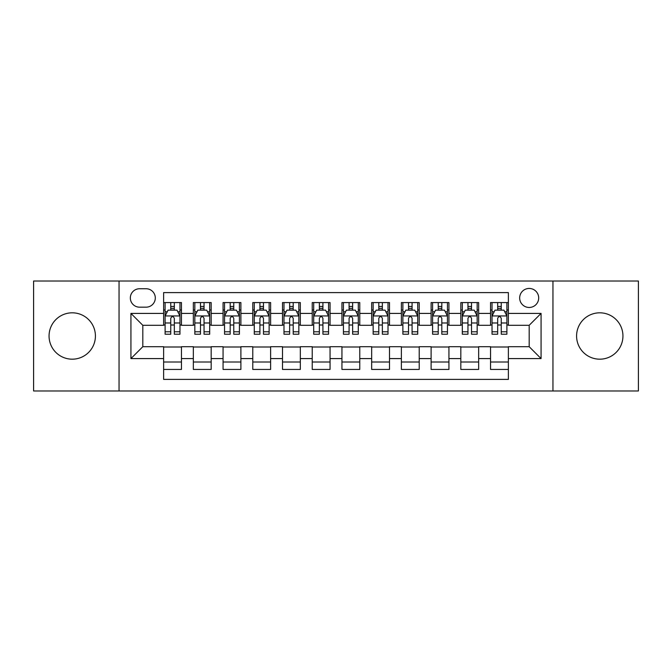 <?xml version="1.0" encoding="UTF-8"?>
<svg xmlns="http://www.w3.org/2000/svg" width="672" height="672" viewBox="0 0 672 672"><rect width="100%" height="100%" fill="white"/><g stroke="black" fill="none" stroke-linecap="round" stroke-linejoin="round"><path stroke-width="1.01" d="M599.76 312.816A23.184 23.184 0 0 0 576.584 336A23.184 23.184 0 0 0 599.76 359.184A23.184 23.184 0 0 0 622.944 336A23.184 23.184 0 0 0 599.76 312.816M72.24 312.816A23.184 23.184 0 0 0 49.056 336A23.184 23.184 0 0 0 72.24 359.184A23.184 23.184 0 0 0 95.416 336A23.184 23.184 0 0 0 72.24 312.816M529.183 288.448A9.509 9.509 0 0 0 519.666 297.956A9.509 9.509 0 0 0 529.183 307.465A9.509 9.509 0 0 0 538.692 297.956A9.509 9.509 0 0 0 529.183 288.448M552.955 390.978L638.4 390.978L638.4 281.022L552.955 281.022L552.955 390.978L119.045 390.978L119.045 281.022L33.6 281.022L33.6 390.978L119.045 390.978M508.376 302.568L490.543 302.568L490.543 313.412L478.657 313.412L478.657 325.298L490.543 325.298L490.543 313.412M478.657 313.412L478.657 302.568L460.824 302.568L460.824 313.412L448.938 313.412L448.938 325.298L460.824 325.298L460.824 313.412M448.938 313.412L448.938 302.568L431.105 302.568L431.105 313.412L419.219 313.412L419.219 325.298L431.105 325.298L431.105 313.412M419.219 313.412L419.219 302.568L401.386 302.568L401.386 313.412L389.5 313.412L389.5 325.298L401.386 325.298L401.386 313.412M389.5 313.412L389.5 302.568L371.666 302.568L371.666 313.412L359.772 313.412L359.772 325.298L371.666 325.298L371.666 313.412M359.772 313.412L359.772 302.568L341.947 302.568L341.947 313.412L330.053 313.412L330.053 325.298L341.947 325.298L341.947 313.412M330.053 313.412L330.053 302.568L312.228 302.568L312.228 313.412L300.334 313.412L300.334 325.298L312.228 325.298L312.228 313.412M300.334 313.412L300.334 302.568L282.5 302.568L282.5 313.412L270.614 313.412L270.614 325.298L282.5 325.298L282.5 313.412M270.614 313.412L270.614 302.568L252.781 302.568L252.781 313.412L240.895 313.412L240.895 325.298L252.781 325.298L252.781 313.412M240.895 313.412L240.895 302.568L223.062 302.568L223.062 313.412L211.176 313.412L211.176 325.298L223.062 325.298L223.062 313.412M211.176 313.412L211.176 302.568L193.343 302.568L193.343 325.298L181.457 325.298L181.457 302.568L163.624 302.568M163.624 369.432L181.457 369.432L181.457 346.702L193.343 346.702L193.343 369.432L211.176 369.432L211.176 346.702L223.062 346.702L223.062 358.588L211.176 358.588M223.062 358.588L223.062 369.432L240.895 369.432L240.895 346.702L252.781 346.702L252.781 358.588L240.895 358.588M252.781 358.588L252.781 369.432L270.614 369.432L270.614 346.702L282.5 346.702L282.5 358.588L270.614 358.588M282.5 358.588L282.5 369.432L300.334 369.432L300.334 346.702L312.228 346.702L312.228 358.588L300.334 358.588M312.228 358.588L312.228 369.432L330.053 369.432L330.053 346.702L341.947 346.702L341.947 358.588L330.053 358.588M341.947 358.588L341.947 369.432L359.772 369.432L359.772 346.702L371.666 346.702L371.666 358.588L359.772 358.588M371.666 358.588L371.666 369.432L389.5 369.432L389.5 346.702L401.386 346.702L401.386 358.588L389.5 358.588M401.386 358.588L401.386 369.432L419.219 369.432L419.219 346.702L431.105 346.702L431.105 358.588L419.219 358.588M431.105 358.588L431.105 369.432L448.938 369.432L448.938 346.702L460.824 346.702L460.824 358.588L448.938 358.588M460.824 358.588L460.824 369.432L478.657 369.432L478.657 346.702L490.543 346.702L490.543 358.588L478.657 358.588M139.549 307.171L146.093 307.171A9.215 9.215 0 0 0 155.299 297.956A9.215 9.215 0 0 0 146.093 288.742L139.549 288.742A9.215 9.215 0 0 0 130.334 297.956A9.215 9.215 0 0 0 139.549 307.171M552.955 281.022L119.045 281.022M508.376 313.412L508.376 292.606L163.624 292.606L163.624 325.298L142.817 325.298L142.817 346.702L163.624 346.702L163.624 379.394L508.376 379.394L508.376 346.702L529.183 346.702L529.183 325.298L508.376 325.298L508.376 313.412L541.069 313.412L541.069 358.588L508.376 358.588M163.624 358.588L130.931 358.588L130.931 313.412L163.624 313.412M490.543 358.588L490.543 369.432L508.376 369.432M163.624 309.994L165.11 309.994M170.755 309.994L174.325 309.994M179.97 309.994L181.457 309.994M163.624 325.004L165.11 325.004M170.755 325.004L174.325 325.004M179.97 325.004L181.457 325.004M163.624 346.996L181.457 346.996M163.624 362.006L181.457 362.006M193.343 325.004L194.83 325.004M200.474 325.004L204.044 325.004M209.689 325.004L211.176 325.004M193.343 309.994L194.83 309.994M200.474 309.994L204.044 309.994M209.689 309.994L211.176 309.994M193.343 346.996L211.176 346.996M193.343 362.006L211.176 362.006M223.062 346.996L240.895 346.996M223.062 362.006L240.895 362.006M223.062 309.994L224.549 309.994M230.194 309.994L233.764 309.994M239.408 309.994L240.895 309.994M223.062 325.004L224.549 325.004M230.194 325.004L233.764 325.004M239.408 325.004L240.895 325.004M252.781 346.996L270.614 346.996M252.781 362.006L270.614 362.006M252.781 309.994L254.268 309.994M259.921 309.994L263.483 309.994M269.128 309.994L270.614 309.994M252.781 325.004L254.268 325.004M259.921 325.004L263.483 325.004M269.128 325.004L270.614 325.004M282.5 346.996L300.334 346.996M282.5 362.006L300.334 362.006M282.5 309.994L283.987 309.994M289.64 309.994L293.202 309.994M298.847 309.994L300.334 309.994M282.5 325.004L283.987 325.004M289.64 325.004L293.202 325.004M298.847 325.004L300.334 325.004M312.228 346.996L330.053 346.996M312.228 362.006L330.053 362.006M312.228 309.994L313.706 309.994M319.36 309.994L322.921 309.994M328.566 309.994L330.053 309.994M312.228 325.004L313.706 325.004M319.36 325.004L322.921 325.004M328.566 325.004L330.053 325.004M341.947 346.996L359.772 346.996M341.947 362.006L359.772 362.006M341.947 309.994L343.434 309.994M349.079 309.994L352.64 309.994M358.294 309.994L359.772 309.994M341.947 325.004L343.434 325.004M349.079 325.004L352.64 325.004M358.294 325.004L359.772 325.004M371.666 346.996L389.5 346.996M371.666 362.006L389.5 362.006M371.666 309.994L373.153 309.994M378.798 309.994L382.36 309.994M388.013 309.994L389.5 309.994M371.666 325.004L373.153 325.004M378.798 325.004L382.36 325.004M388.013 325.004L389.5 325.004M401.386 346.996L419.219 346.996M401.386 362.006L419.219 362.006M401.386 309.994L402.872 309.994M408.517 309.994L412.079 309.994M417.732 309.994L419.219 309.994M401.386 325.004L402.872 325.004M408.517 325.004L412.079 325.004M417.732 325.004L419.219 325.004M431.105 346.996L448.938 346.996M431.105 362.006L448.938 362.006M431.105 309.994L432.592 309.994M438.236 309.994L441.806 309.994M447.451 309.994L448.938 309.994M431.105 325.004L432.592 325.004M438.236 325.004L441.806 325.004M447.451 325.004L448.938 325.004M460.824 346.996L478.657 346.996M460.824 362.006L478.657 362.006M460.824 309.994L462.311 309.994M467.956 309.994L471.526 309.994M477.17 309.994L478.657 309.994M460.824 325.004L462.311 325.004M467.956 325.004L471.526 325.004M477.17 325.004L478.657 325.004M490.543 346.996L508.376 346.996M490.543 362.006L508.376 362.006M490.543 309.994L492.03 309.994M497.675 309.994L501.245 309.994M506.89 309.994L508.376 309.994M490.543 325.004L492.03 325.004M497.675 325.004L501.245 325.004M506.89 325.004L508.376 325.004M142.817 325.298L130.931 313.412M142.817 346.702L130.931 358.588M541.069 313.412L529.183 325.298M541.069 358.588L529.183 346.702M174.325 306.432L170.755 306.432M179.97 331.792L174.325 331.792L174.325 334.219L179.97 334.219L179.97 316.084L176.996 310.145L168.084 310.145L165.11 316.084L165.11 334.219L170.755 334.219L170.755 331.792L165.11 331.792M165.11 316.084L165.11 302.568M179.97 316.084L179.97 302.568M170.755 310.145L170.755 302.568M174.325 302.568L174.325 310.145M174.325 331.792L174.325 318.318C173.132 316.025 171.948 316.025 170.755 318.318L170.755 331.792M204.044 306.432L200.474 306.432M209.689 331.792L204.044 331.792L204.044 334.219L209.689 334.219L209.689 316.084L206.716 310.145L197.803 310.145L194.83 316.084L194.83 334.219L200.474 334.219L200.474 331.792L194.83 331.792M194.83 316.084L194.83 302.568M209.689 316.084L209.689 302.568M200.474 310.145L200.474 302.568M204.044 302.568L204.044 310.145M204.044 331.792L204.044 318.318C202.86 316.025 201.667 316.025 200.474 318.318L200.474 331.792M233.764 306.432L230.194 306.432M239.408 331.792L233.764 331.792L233.764 334.219L239.408 334.219L239.408 316.084L236.435 310.145L227.522 310.145L224.549 316.084L224.549 334.219L230.194 334.219L230.194 331.792L224.549 331.792M224.549 316.084L224.549 302.568M239.408 316.084L239.408 302.568M230.194 310.145L230.194 302.568M233.764 302.568L233.764 310.145M233.764 331.792L233.764 318.318C232.579 316.025 231.386 316.025 230.194 318.318L230.194 331.792M263.483 306.432L259.921 306.432M269.128 331.792L263.483 331.792L263.483 334.219L269.128 334.219L269.128 316.084L266.162 310.145L257.242 310.145L254.268 316.084L254.268 334.219L259.921 334.219L259.921 331.792L254.268 331.792M254.268 316.084L254.268 302.568M269.128 316.084L269.128 302.568M259.921 310.145L259.921 302.568M263.483 302.568L263.483 310.145M263.483 331.792L263.483 318.318C262.298 316.025 261.106 316.025 259.921 318.318L259.921 331.792M293.202 306.432L289.64 306.432M298.847 331.792L293.202 331.792L293.202 334.219L298.847 334.219L298.847 316.084L295.882 310.145L286.961 310.145L283.987 316.084L283.987 334.219L289.64 334.219L289.64 331.792L283.987 331.792M283.987 316.084L283.987 302.568M298.847 316.084L298.847 302.568M289.64 310.145L289.64 302.568M293.202 302.568L293.202 310.145M293.202 331.792L293.202 318.318C292.018 316.025 290.825 316.025 289.64 318.318L289.64 331.792M322.921 306.432L319.36 306.432M328.566 331.792L322.921 331.792L322.921 334.219L328.566 334.219L328.566 316.084L325.601 310.145L316.68 310.145L313.706 316.084L313.706 334.219L319.36 334.219L319.36 331.792L313.706 331.792M313.706 316.084L313.706 302.568M328.566 316.084L328.566 302.568M319.36 310.145L319.36 302.568M322.921 302.568L322.921 310.145M322.921 331.792L322.921 318.318C321.737 316.025 320.544 316.025 319.36 318.318L319.36 331.792M352.64 306.432L349.079 306.432M358.294 331.792L352.64 331.792L352.64 334.219L358.294 334.219L358.294 316.084L355.32 310.145L346.399 310.145L343.434 316.084L343.434 334.219L349.079 334.219L349.079 331.792L343.434 331.792M343.434 316.084L343.434 302.568M358.294 316.084L358.294 302.568M349.079 310.145L349.079 302.568M352.64 302.568L352.64 310.145M352.64 331.792L352.64 318.318C351.456 316.025 350.263 316.025 349.079 318.318L349.079 331.792M382.36 306.432L378.798 306.432M388.013 331.792L382.36 331.792L382.36 334.219L388.013 334.219L388.013 316.084L385.039 310.145L376.118 310.145L373.153 316.084L373.153 334.219L378.798 334.219L378.798 331.792L373.153 331.792M373.153 316.084L373.153 302.568M388.013 316.084L388.013 302.568M378.798 310.145L378.798 302.568M382.36 302.568L382.36 310.145M382.36 331.792L382.36 318.318C381.175 316.025 379.991 316.025 378.798 318.318L378.798 331.792M412.079 306.432L408.517 306.432M417.732 331.792L412.079 331.792L412.079 334.219L417.732 334.219L417.732 316.084L414.758 310.145L405.838 310.145L402.872 316.084L402.872 334.219L408.517 334.219L408.517 331.792L402.872 331.792M402.872 316.084L402.872 302.568M417.732 316.084L417.732 302.568M408.517 310.145L408.517 302.568M412.079 302.568L412.079 310.145M412.079 331.792L412.079 318.318C410.894 316.025 409.71 316.025 408.517 318.318L408.517 331.792M441.806 306.432L438.236 306.432M447.451 331.792L441.806 331.792L441.806 334.219L447.451 334.219L447.451 316.084L444.478 310.145L435.565 310.145L432.592 316.084L432.592 334.219L438.236 334.219L438.236 331.792L432.592 331.792M432.592 316.084L432.592 302.568M447.451 316.084L447.451 302.568M438.236 310.145L438.236 302.568M441.806 302.568L441.806 310.145M441.806 331.792L441.806 318.318C440.614 316.025 439.429 316.025 438.236 318.318L438.236 331.792M471.526 306.432L467.956 306.432M477.17 331.792L471.526 331.792L471.526 334.219L477.17 334.219L477.17 316.084L474.197 310.145L465.284 310.145L462.311 316.084L462.311 334.219L467.956 334.219L467.956 331.792L462.311 331.792M462.311 316.084L462.311 302.568M477.17 316.084L477.17 302.568M467.956 310.145L467.956 302.568M471.526 302.568L471.526 310.145M471.526 331.792L471.526 318.318C470.333 316.025 469.148 316.025 467.956 318.318L467.956 331.792M501.245 306.432L497.675 306.432M506.89 331.792L501.245 331.792L501.245 334.219L506.89 334.219L506.89 316.084L503.916 310.145L495.004 310.145L492.03 316.084L492.03 334.219L497.675 334.219L497.675 331.792L492.03 331.792M492.03 316.084L492.03 302.568M506.89 316.084L506.89 302.568M497.675 310.145L497.675 302.568M501.245 302.568L501.245 310.145M501.245 331.792L501.245 318.318C500.052 316.025 498.868 316.025 497.675 318.318L497.675 331.792M193.343 358.588L181.457 358.588M193.343 313.412L181.457 313.412M179.894 315.941L165.186 315.941M165.11 311.783L167.261 311.783M177.82 311.783L179.97 311.783M170.755 322.98L165.11 322.98M179.97 322.98L174.325 322.98M174.325 308.322L170.755 308.322M209.614 315.941L194.905 315.941M194.83 311.783L196.988 311.783M207.539 311.783L209.689 311.783M200.474 322.98L194.83 322.98M209.689 322.98L204.044 322.98M204.044 308.322L200.474 308.322M239.333 315.941L224.624 315.941M224.549 311.783L226.708 311.783M237.258 311.783L239.408 311.783M230.194 322.98L224.549 322.98M239.408 322.98L233.764 322.98M233.764 308.322L230.194 308.322M269.052 315.941L254.344 315.941M254.268 311.783L256.427 311.783M266.977 311.783L269.128 311.783M259.921 322.98L254.268 322.98M269.128 322.98L263.483 322.98M263.483 308.322L259.921 308.322M298.78 315.941L284.063 315.941M283.987 311.783L286.146 311.783M296.696 311.783L298.847 311.783M289.64 322.98L283.987 322.98M298.847 322.98L293.202 322.98M293.202 308.322L289.64 308.322M328.499 315.941L313.782 315.941M313.706 311.783L315.865 311.783M326.416 311.783L328.566 311.783M319.36 322.98L313.706 322.98M328.566 322.98L322.921 322.98M322.921 308.322L319.36 308.322M358.218 315.941L343.501 315.941M343.434 311.783L345.584 311.783M356.135 311.783L358.294 311.783M349.079 322.98L343.434 322.98M358.294 322.98L352.64 322.98M352.64 308.322L349.079 308.322M387.937 315.941L373.22 315.941M373.153 311.783L375.304 311.783M385.854 311.783L388.013 311.783M378.798 322.98L373.153 322.98M388.013 322.98L382.36 322.98M382.36 308.322L378.798 308.322M417.656 315.941L402.948 315.941M402.872 311.783L405.023 311.783M415.573 311.783L417.732 311.783M408.517 322.98L402.872 322.98M417.732 322.98L412.079 322.98M412.079 308.322L408.517 308.322M447.376 315.941L432.667 315.941M432.592 311.783L434.742 311.783M445.292 311.783L447.451 311.783M438.236 322.98L432.592 322.98M447.451 322.98L441.806 322.98M441.806 308.322L438.236 308.322M477.095 315.941L462.386 315.941M462.311 311.783L464.461 311.783M475.012 311.783L477.17 311.783M467.956 322.98L462.311 322.98M477.17 322.98L471.526 322.98M471.526 308.322L467.956 308.322M506.814 315.941L492.106 315.941M492.03 311.783L494.18 311.783M504.739 311.783L506.89 311.783M497.675 322.98L492.03 322.98M506.89 322.98L501.245 322.98M501.245 308.322L497.675 308.322"/></g></svg>
